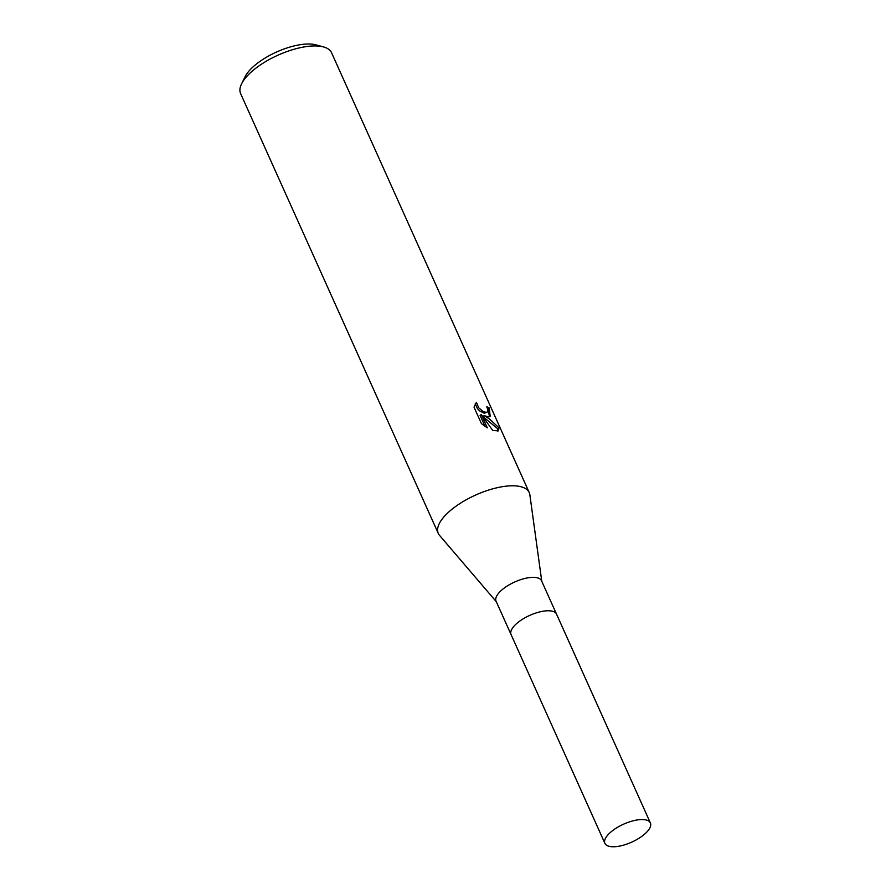 <?xml version="1.0" encoding="UTF-8"?>
<svg xmlns="http://www.w3.org/2000/svg" width="891" height="891" viewBox="0 0 891 891"><rect width="100%" height="100%" fill="white"/><g stroke="black" fill="none" stroke-linecap="round" stroke-linejoin="round"><path stroke-width="1.34" d="M556.574 614.222A24.926 9.857 155.8 0 0 556.541 614.155L541.528 580.743A24.926 9.857 155.8 0 0 536.75 577.669A24.926 9.857 155.8 0 0 509.218 584.797A24.926 9.857 155.8 0 0 496.064 601.18L511.078 634.581A24.926 9.857 155.8 0 0 511.111 634.659M511.078 634.581A24.926 9.857 155.8 0 1 524.231 618.209A24.926 9.857 155.8 0 1 551.763 611.081A24.926 9.857 155.8 0 1 556.541 614.155A24.926 9.857 155.8 0 0 551.763 611.081A24.926 9.857 155.8 0 0 524.231 618.209A24.926 9.857 155.8 0 0 511.078 634.581L604.911 843.376A24.926 9.857 155.8 0 0 609.7 846.45A24.926 9.857 155.8 0 0 637.232 839.322A24.926 9.857 155.8 0 0 650.385 822.939A24.926 9.857 155.8 0 0 645.596 819.865A24.926 9.857 155.8 0 0 618.064 827.004A24.926 9.857 155.8 0 0 604.911 843.376M529.878 494.906A49.851 19.713 155.8 0 0 529.232 492.578A49.851 19.713 155.8 0 0 519.665 486.43A49.851 19.713 155.8 0 0 462.195 502.123A49.851 19.713 155.8 0 0 439.541 535.38L496.298 601.692M488.379 416.832L484.103 415.651L489.27 418.815L499.038 427.869L498.403 430.832L492.69 430.431L481.318 414.527L487.31 427.88L481.43 423.626L474.023 407.154L476.407 402.298L478.723 407.833L483.29 411.62L486.397 412.41L487.177 412.11L487.745 409.671L486.798 406.797A49.851 19.713 -24.2 0 1 489.17 407.922L490.206 416.375L488.379 416.832M529.232 492.578L331.552 52.725A49.851 19.713 155.8 0 0 323.645 46.967A49.851 19.713 155.8 0 0 321.985 46.577A49.851 19.713 155.8 0 0 276.667 55.777A49.851 19.713 155.8 0 0 241.572 83.854A49.851 19.713 155.8 0 0 240.615 93.588L438.294 533.442A49.851 19.713 155.8 0 0 439.608 535.469M541.761 581.266L529.855 494.783A49.851 19.713 155.8 0 0 519.665 486.43A49.851 19.713 155.8 0 0 464.59 500.697A49.851 19.713 155.8 0 0 438.294 533.442M323.645 46.967L316.127 44.895A43.202 17.085 155.8 0 0 314.701 44.55A43.202 17.085 155.8 0 0 275.419 52.536A43.202 17.085 155.8 0 0 245.003 76.86L241.572 83.854M497.657 431.177L497.779 428.794L482.9 416.554L484.103 415.651M497.779 428.805L499.038 427.869M485.038 426.444L480.093 415.429L481.318 414.527M489.493 416.71L487.945 408.835A48.181 19.056 155.8 0 0 487.477 408.557M487.177 412.11L484.236 413.268L479.692 410.929L477.498 408.735L475.226 403.79M487.945 408.835L489.17 407.922M556.541 614.155L650.385 822.939"/></g></svg>
